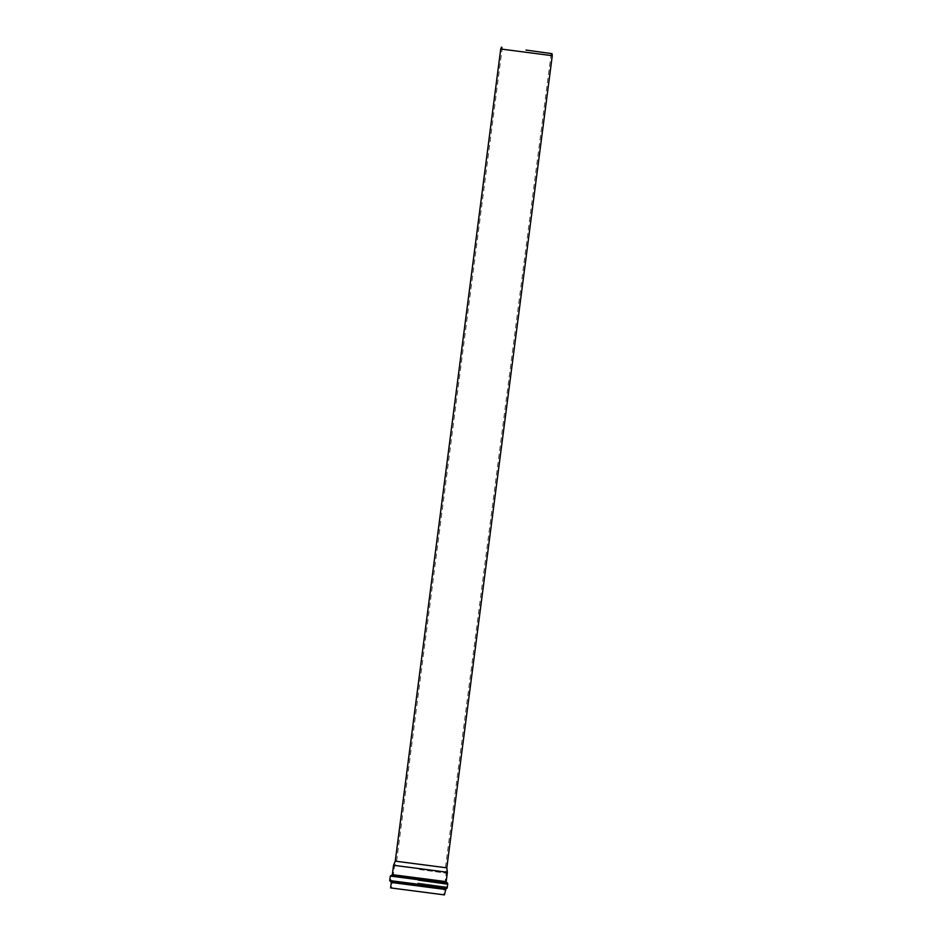 <?xml version="1.0" encoding="UTF-8"?>
<svg xmlns="http://www.w3.org/2000/svg" width="942" height="942" viewBox="0 0 942 942"><rect width="100%" height="100%" fill="white"/><g stroke="black" fill="none" stroke-linecap="round" stroke-linejoin="round"><path stroke-width="0.71" stroke-dasharray="4.71 3.53" d="M447.391 872.28L393.544 865.286M444.459 894.9L390.6 887.906M419.555 869.49L446.19 873.175L419.555 869.49M416.753 891.073L443.388 894.759L416.753 891.073M446.802 867.841L395.251 861.153M552.283 55.684L500.732 48.996M420.285 864.191L445.46 867.676L420.285 864.191M446.685 882.513L391.613 875.365M392.331 874.659L446.178 881.653M391.271 875.353L447.014 882.595M417.424 885.621L391.307 882.466L390.765 881.594L397.842 882.324L445.907 888.753L445.166 889.46L417.424 885.621M446.296 888.753L390.4 881.5M417.742 882.984L446.367 886.952L417.742 882.984M417.647 883.808L445.472 887.682L417.647 883.808M418.071 880.44L446.696 884.397L418.071 880.44M417.659 883.867L444.977 887.67L417.659 883.867M418.201 879.628L445.919 883.443L418.201 879.628M418.213 879.604L445.495 883.361L418.213 879.604M418.342 878.792L444.989 882.489L418.342 878.792M417.577 884.691L444.224 888.388L417.577 884.691M447.768 883.537L390.306 876.072M389.717 880.558L447.191 888.023M502.322 47.206L396.594 861.329L394.474 866.463L393.261 875.766L391.118 877.179L390.789 879.734L392.496 881.665L391.672 888.047M551.2 53.553L445.46 867.676L446.19 873.175L444.989 882.489L446.696 884.397L446.367 886.952L444.224 888.388L443.388 894.759"/><path stroke-width="1.41" d="M393.544 865.286L447.391 872.28L446.178 881.653L392.331 874.659L393.544 865.286L395.251 861.153L446.802 867.841L552.283 55.684L500.732 48.996L395.251 861.153M445.166 889.46L391.307 882.466L390.6 887.906L444.459 894.9L445.919 888.753L390.4 881.5L446.296 888.753L447.191 888.023L389.717 880.558L390.306 876.072L447.768 883.537L446.991 882.583L391.295 875.353L446.72 882.524L446.178 881.653M526.001 50.056L552.012 53.659L526.001 50.056M526.025 50.067L551.2 53.553L526.025 50.067M391.613 875.365L392.331 874.659M391.307 882.466L390.765 881.594M390.306 876.072L391.295 875.353M447.191 888.023L447.768 883.537M390.4 881.5L389.717 880.558M501.509 47.1L500.732 48.996M552.012 53.659L552.283 55.684M446.802 867.841L447.391 872.28"/></g></svg>
